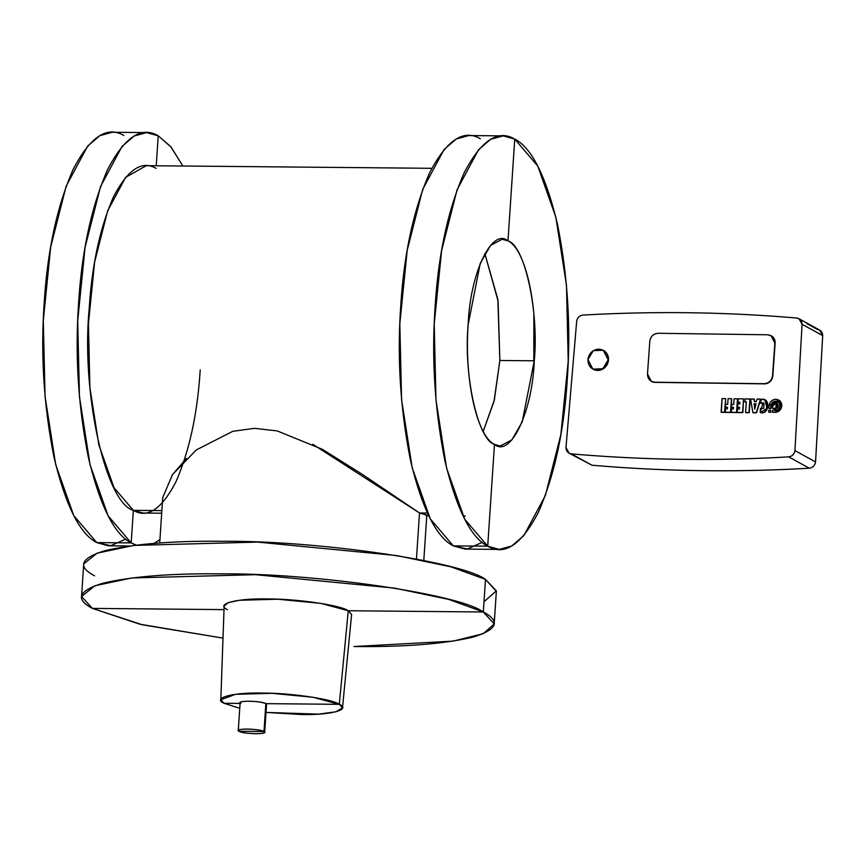 <?xml version="1.0" encoding="UTF-8"?>
<svg xmlns="http://www.w3.org/2000/svg" width="866" height="866" viewBox="0 0 866 866"><rect width="100%" height="100%" fill="white"/><g stroke="black" fill="none" stroke-linecap="round" stroke-linejoin="round"><path stroke-width="1.3" d="M484.018 601.697L496.37 590.883L485.501 579.419C461.546 561.525 317.714 540.557 223.958 541.293C173.85 540.709 134.23 543.837 105.1 550.668C80.549 558.159 77.042 566.548 94.578 575.825M81.556 596.49L83.721 563.918L97.035 553.179L133.84 545.418L257.657 542.105L396.758 555.561L450.915 566.829L485.501 579.419L483.336 611.991L448.75 599.402L394.593 588.122L255.492 574.678L131.675 577.979L94.881 585.752L81.556 596.49L92.413 608.397L142.425 624.797L222.995 638.123L139.805 624.191L92.413 608.397C74.877 599.12 78.384 590.731 102.935 583.229C132.065 576.399 171.684 573.281 221.793 573.866C315.549 573.13 459.381 594.098 483.336 611.991L485.501 579.419L496.359 591.326L494.194 623.899L483.336 611.991L348.262 610.747C340.858 605.226 296.421 598.742 267.464 598.969C236.678 598.19 214.692 604.057 227.498 609.642M347.591 617.707L348.262 610.747L483.336 611.991C500.873 621.268 497.365 629.658 472.814 637.159C443.684 643.99 404.065 647.108 353.956 646.523L453.156 641.132L483.315 633.674L494.194 623.899M224.013 609.61L92.413 608.397L224.013 609.61M220.819 699.804L224.142 606.016L228.159 602.682L239.46 600.268L277.715 599.218L320.777 603.364L348.262 610.747L339.299 704.318L313.059 697.271L271.956 693.309L235.444 694.316L220.819 699.804L224.023 703.268L239.752 708.323L224.023 703.268C211.802 697.942 232.781 692.335 262.171 693.081C289.818 692.865 332.23 699.046 339.299 704.318L348.262 610.747L351.607 614.481L342.492 707.879L339.299 704.318L265.851 703.647C262.506 702.239 256.921 701.428 249.105 701.211C241.831 701.287 239.07 702.023 240.824 703.419L224.023 703.268L240.824 703.419C234.599 700.41 261.164 700.659 265.851 703.647L339.299 704.318C351.52 709.644 330.531 715.251 301.141 714.504L266.014 712.426L318.352 714.125L335.911 711.82L342.492 707.879M265.754 705.076L264 731.51L238.973 731.283C237.219 729.886 239.979 729.15 247.254 729.064C255.069 729.28 260.655 730.103 264 731.51C265.754 732.907 262.993 733.643 255.719 733.718C247.903 733.502 242.328 732.69 238.973 731.283L264 731.51C259.313 728.512 232.748 728.274 238.973 731.283C243.66 734.271 270.224 734.52 264 731.51L265.851 703.647L266.544 704.404L264.693 732.268L264 731.51M240.131 702.651L238.28 730.514L238.973 731.283M159.712 542.96L162.732 497.539L172.518 474.557L196.279 449.963L232.781 431.311L254.42 428.334L277.163 430.9L322.358 449.313L362.399 474.406L419.501 512.975L416.449 559.046L419.501 512.975L426.819 515.086M419.501 512.975L427.393 513.04L419.501 512.975L312.832 444.301M186.493 458.395L172.237 474.958M161.693 513.213L143.106 513.04L133.342 510.345L161.866 510.604L133.342 510.345L113.998 487.645L98.821 444.767L89.891 387.557L88.419 323.787L94.611 262.127L107.611 210.979L125.657 177.303L146.3 165.677L431.842 168.307M462.985 515.844L465.226 516.006M499.866 360.483L494.367 399.865L483.206 431.387L494.021 401.326L499.866 360.483L534.268 360.808L522.176 422.002L511.871 439.885L500.277 446.022L494.464 444.41C476.722 436.107 464.122 378.604 468.192 324.469L480.273 263.275L490.589 245.392L502.183 239.254L507.985 240.867C525.738 249.17 538.338 306.672 534.268 360.808L499.866 360.483L497.853 299.43L484.841 253.565L498.08 301.097L499.866 360.483M480.349 138.776C463.526 128.807 446.629 140.108 429.666 172.702C413.612 209.485 403.967 253.911 400.752 305.99C397.072 357.81 400.341 409.337 410.538 460.56C422.143 508.862 436.399 537.299 453.308 545.872L467.304 548.979L482.189 542.397M533.835 360.797L533.846 313.849M435.154 306.304C438.369 254.236 448.014 209.799 464.068 173.016C481.031 140.433 497.928 129.121 514.75 139.09L507.985 240.867C491.942 227.325 470.054 273.31 468.192 324.469C463.364 374.015 477.815 439.971 494.464 444.41L487.71 546.186C470.801 537.613 456.544 509.176 444.94 460.874C434.732 409.65 431.474 358.134 435.154 306.304M567.306 378.972C564.08 431.041 554.446 475.477 538.392 512.261C521.419 544.844 504.532 556.156 487.71 546.186L494.464 444.41C510.518 457.952 532.395 411.967 534.268 360.808C539.085 311.262 524.634 245.305 507.985 240.867L514.75 139.09C531.659 147.664 545.916 176.101 557.509 224.402C567.717 275.626 570.986 327.142 567.306 378.972M499.325 549.401L464.923 549.087L453.308 545.872L430.272 518.853L412.205 467.813L401.575 399.691L399.821 323.776L407.193 250.382L422.662 189.492L444.15 149.396L456.263 138.993L468.723 135.561L503.124 135.875L490.665 139.307L478.552 149.721L457.064 189.806L441.595 250.696L434.223 324.09L435.977 400.016L446.607 468.127L464.674 519.167L487.71 546.186L453.308 545.872L487.71 546.186L499.325 549.401L511.795 545.97L523.898 535.556L545.385 495.471L560.865 434.58L568.226 361.187L566.472 285.26L555.842 217.149L537.786 166.11L514.75 139.09L503.124 135.875M129.402 546.002L108.402 545.807L96.786 542.592L131.188 542.906L96.786 542.592L73.751 515.573L55.684 464.533L45.054 396.422L43.3 320.496L50.661 247.102L66.141 186.212L87.628 146.127L99.731 135.713L112.201 132.281L146.603 132.595L134.133 136.027L122.03 146.441L100.543 186.536L85.063 247.416L77.702 320.821L79.456 396.736L90.086 464.847L108.153 515.887L131.188 542.906L136.341 545.115M156.064 168.383C141.937 160.004 127.746 169.509 113.489 196.874C100.001 227.78 91.904 265.104 89.198 308.837C81.101 392.071 105.381 502.886 133.342 510.345L131.188 542.906C114.269 534.333 100.023 505.896 88.419 457.605C78.211 406.381 74.952 354.854 78.622 303.024C81.848 250.956 91.482 206.53 107.536 169.736C124.509 137.153 141.407 125.841 158.218 135.81L170.699 146.625L182.878 166.012L171.078 147.079L158.218 135.81L146.603 132.595M153.964 543.393L159.939 539.54L153.964 543.393M123.827 135.497C107.005 125.527 90.107 136.839 73.134 169.422C57.08 206.205 47.446 250.642 44.22 302.71C40.55 354.54 43.809 406.057 54.017 457.28C65.621 505.582 79.867 534.019 96.786 542.592L110.783 545.699L125.667 539.128M158.218 135.81L156.237 165.774L158.218 135.81M131.188 542.906L133.342 510.345C147.48 518.712 161.671 509.219 175.917 481.842C189.405 450.948 197.502 413.623 200.208 369.879M770.599 410.246L770.729 412.259L770.599 410.246L768.802 410.213L768.672 412.097L770.729 412.259L768.672 412.097L770.729 412.259L770.599 410.246L770.469 412.119L768.672 412.097L768.802 410.213L770.599 410.246M737.518 398.804L734.119 398.761L733.718 404.422L731.727 404.39L731.521 407.345L733.513 407.366L733.405 408.958L731.413 408.925L731.175 412.324L736.555 412.4L737.518 398.804L736.814 412.541L731.434 412.465L731.413 408.925L733.405 408.958L733.513 407.366L731.521 407.345L731.727 404.39L733.718 404.422L734.119 398.761L737.518 398.804M737.778 398.945L736.814 412.541L731.434 412.465L736.814 412.541L737.778 398.945M733.502 407.507L731.792 407.485L733.502 407.507M775.146 408.384L775.276 410.3L776.64 403.34L772.764 405.678L770.924 405.656L777.571 401.629L775.005 410.3C777.679 410.051 779.259 408.535 779.736 405.775C779.649 403.004 778.285 401.456 775.655 401.131C772.981 401.38 771.4 402.896 770.924 405.656L772.764 405.678L775.514 403.047L777.895 405.753L775.146 408.384M777.7 401.705A4.655 4.341 -61.2 0 0 771.205 405.656A4.655 4.341 118.8 0 1 777.7 401.705M776.77 403.415A2.717 2.522 118.8 0 1 775.406 408.535A2.717 2.522 -61.2 0 0 776.77 403.415M774.247 410.289L772.44 410.267L772.31 412.14L774.875 412.184L781.262 407.269L778.491 399.962L769.127 405.634L768.932 408.297L770.74 408.33L770.87 406.446L772.71 406.479L772.58 408.351L774.377 408.373L774.247 410.289L774.377 408.373L772.58 408.351L772.71 406.479L770.87 406.446L771 408.471L768.932 408.297L769.127 405.634C769.798 401.737 772.017 399.616 775.784 399.258C779.497 399.713 781.413 401.9 781.533 405.797C780.861 409.694 778.642 411.815 774.875 412.184L772.31 412.14L772.44 410.267L774.247 410.289M774.366 408.514L772.84 408.492L774.366 408.514M772.699 406.619L771.13 406.598L771 408.471L769.203 408.449L771 408.471L771.13 406.598L772.699 406.619M778.621 400.038A6.571 6.116 118.8 0 1 775.135 412.324L772.569 412.292L775.135 412.324A6.571 6.116 -61.2 0 0 778.621 400.038M764.873 399.756L767.557 408.135L760.164 412.422L767.179 408.341L764.765 399.702L761.084 399.432L760.813 403.34L763.336 402.842L760.813 403.34L763.206 402.766L761.138 409.131L760.435 408.503L761.279 409.207M760.705 408.644L760.424 412.562C769.398 415.442 770.718 396.964 761.355 399.572M760.164 412.422L760.435 408.503L763.725 408.319L764.061 403.632L760.813 403.34L761.084 399.432C763.574 398.717 765.522 399.583 766.93 402.041L766.367 409.986C764.613 412.389 762.545 413.201 760.164 412.422M754.102 403.805L754.871 408.481L754.102 403.805L756.05 403.827L754.697 409.163L754.102 403.805L754.697 409.163L756.05 403.827L754.102 403.805M756.018 403.967L754.362 403.946L756.018 403.967M752.868 412.627L756.267 412.671L760.456 399.118L757.057 399.074L756.256 401.672L754.427 401.651L753.994 399.031L750.595 398.988L752.868 412.627L750.595 398.988L754.254 399.172L754.427 401.651L756.256 401.672L757.057 399.074L760.716 399.269L756.527 412.811L752.868 412.627M754.254 399.172L754.665 401.651L754.254 399.172M760.716 399.269L756.527 412.811L753.139 412.768L756.527 412.811L760.716 399.269M744.782 401.856L746.34 401.878L745.594 412.519L748.982 412.573L749.945 398.977L744.987 398.901L745.041 401.997L744.987 398.901L750.205 399.118L749.252 412.714L745.594 412.519L746.34 401.878L744.782 401.856M746.33 402.019L745.041 401.997L746.33 402.019M750.205 399.118L749.252 412.714L745.853 412.671L749.252 412.714L750.205 399.118M743.548 398.89L742.855 412.627L743.548 398.89L738.168 398.815L737.929 402.214L739.91 402.235L739.791 403.935L737.81 403.913L737.561 407.312L739.553 407.334L739.434 409.033L737.442 409.012L737.204 412.411L742.855 412.627L737.475 412.552L742.855 412.627L743.548 398.89L742.584 412.476L737.204 412.411L737.442 409.012L739.434 409.033L739.553 407.334L737.561 407.312L737.81 403.913L739.791 403.935L739.91 402.235L737.929 402.214L738.168 398.815L743.548 398.89M739.542 407.475L737.832 407.453L739.542 407.475M739.9 402.376L738.189 402.354L739.9 402.376M731.478 398.717L728.09 398.674L727.689 404.335L725.697 404.314L725.492 407.258L727.472 407.291L727.364 408.871L725.383 408.839L725.134 412.238L730.514 412.313L731.478 398.717L730.785 412.465L725.405 412.389L725.383 408.839L727.364 408.871L727.472 407.291L725.492 407.258L725.697 404.314L727.689 404.335L728.09 398.674L731.478 398.717M731.748 398.869L730.785 412.465L725.405 412.389L730.785 412.465L731.748 398.869M727.472 407.431L725.751 407.41L727.472 407.431M725.448 398.641L722.049 398.587L721.097 412.184L724.485 412.227L725.708 398.782L724.745 412.378L721.356 412.335L722.049 398.587L725.448 398.641M725.708 398.782L724.745 412.378L721.356 412.335L724.745 412.378L725.708 398.782M608.484 359.985A10.749 10.013 118.8 0 1 593.145 369.262A10.749 10.013 118.8 0 1 593.015 369.187A10.749 10.013 -61.2 0 0 608.484 359.985L608.484 359.985A10.749 10.013 -61.2 0 0 603.375 350.351A10.749 10.013 118.8 0 1 603.505 350.416A10.749 10.013 118.8 0 1 608.484 359.985M587.895 359.563L592.874 369.122L602.779 368.764L608.224 359.834L603.245 350.275L593.34 350.633L587.895 359.563C588.999 353.187 592.636 349.702 598.807 349.117C604.89 349.875 608.029 353.447 608.224 359.834C607.12 366.21 603.483 369.695 597.313 370.28C591.229 369.522 588.09 365.95 587.895 359.563M654.999 382.361A8.27 7.697 118.8 0 1 651.589 381.462A8.27 7.697 118.8 0 1 651.459 381.386A8.27 7.697 -61.2 0 0 654.999 382.361L764.158 383.714C768.943 383.302 771.736 380.618 772.548 375.682L774.853 343.044L771.021 335.683L767.612 334.785L658.192 333.28C653.408 333.702 650.615 336.376 649.803 341.323L647.497 373.96L651.319 381.321L654.728 382.209L709.709 383.108L654.999 382.361M771.151 335.759A8.27 7.697 118.8 0 1 771.292 335.824A8.27 7.697 118.8 0 1 775.124 343.185L772.818 375.822A8.27 7.697 118.8 0 1 764.418 383.865L709.709 383.108L764.418 383.865A8.27 7.697 -61.2 0 0 772.818 375.822L775.124 343.185A8.27 7.697 -61.2 0 0 771.151 335.759M709.449 382.967L654.728 382.209C650.052 381.625 647.638 378.875 647.497 373.96L649.803 341.323C650.637 336.419 653.44 333.735 658.192 333.28L767.612 334.785C772.288 335.369 774.702 338.119 774.853 343.044L772.548 375.682C771.703 380.585 768.911 383.259 764.158 383.714L709.449 382.967M798.972 462.531L788.666 456.858C792.206 456.35 794.295 454.26 794.934 450.601L815.545 461.935C814.906 465.605 812.817 467.683 809.277 468.203L798.972 462.531L809.277 468.203C736.479 472.446 664.038 471.45 591.976 465.204L571.354 453.871C643.416 460.117 715.857 461.113 788.666 456.858L798.972 462.531M799.004 318.731L819.615 330.065L822.7 335.607L802.078 324.274L799.004 318.731L796.698 318.038C725.805 311.976 654.544 311.002 582.926 315.094C579.473 315.581 577.384 317.606 576.68 321.167L565.985 447.451L569.059 453.178L591.976 465.204L569.059 453.178M587.862 462.953L591.976 465.204C664.038 471.45 736.479 472.457 809.277 468.203C812.806 467.662 814.884 465.572 815.545 461.935L822.7 335.607L815.545 461.935L805.239 456.274L794.934 450.601L802.078 324.274L822.7 335.607C822.473 332.046 820.676 329.968 817.32 329.372L807.015 323.711M565.985 447.451L576.68 321.167C577.405 317.627 579.484 315.603 582.926 315.094C654.544 311.002 725.805 311.976 796.698 318.038C800.065 318.634 801.862 320.712 802.078 324.274L794.934 450.601C794.274 454.239 792.184 456.328 788.666 456.858C715.857 461.113 643.416 460.117 571.354 453.871C567.923 453.243 566.126 451.099 565.985 447.451M426.776 515.649L423.799 560.508M426.007 515.638L428.648 515.671"/></g></svg>
